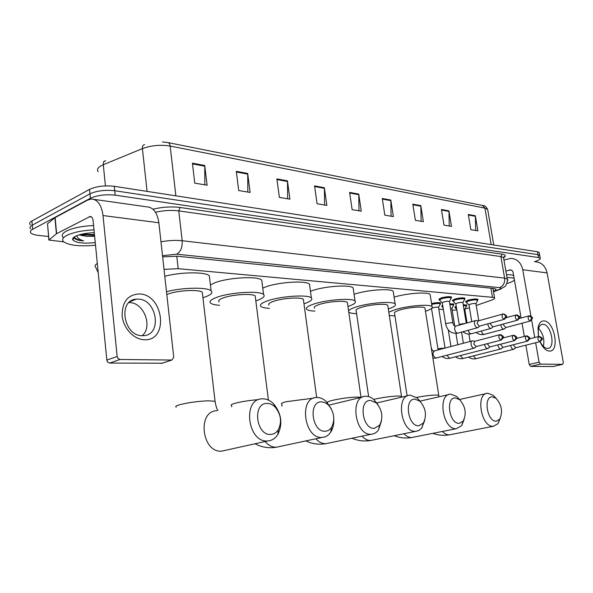 <?xml version="1.0" encoding="UTF-8"?>
<svg xmlns="http://www.w3.org/2000/svg" width="593" height="593" viewBox="0 0 593 593"><rect width="100%" height="100%" fill="white"/><g stroke="black" fill="none" stroke-linecap="round" stroke-linejoin="round"><path stroke-width="0.89" d="M439.339 299.635L438.902 299.413L441.244 297.901C446.181 296.656 449.613 296.374 451.547 297.056L451.243 297.708M452.926 300.762L452.496 300.555L454.868 299.065C459.738 297.842 463.103 297.56 464.964 298.212L464.667 298.842M466.105 301.859L465.675 301.659L468.077 300.184C472.88 298.991 476.179 298.709 477.973 299.339L477.684 299.947M431.556 303.549C436.114 302.563 439.139 302.386 440.629 303.001L440.325 303.631M449.79 303.801L453.919 304.046L453.63 304.654M463.229 304.795L466.824 305.061L466.528 305.647M476.223 305.469L491.375 300.206C493.962 299.287 495.022 298.516 494.547 297.908L492.501 297.323L178.189 268.688L164.024 269.363M452.162 310.139L456.869 310.132M465.016 308.968L469.463 307.811M438.827 309.183L443.371 309.509M442.148 306.499L441.726 306.299L442.697 305.343M455.202 307.493L454.787 307.293L456.225 306.181M48.552 236.488L38.738 235.443C34.854 235.006 32.267 234.205 30.977 233.049C29.798 231.856 30.354 230.618 32.637 229.343L90.395 198.27C97.296 195.201 105.554 194.163 115.19 195.164L538.526 257.562L540.238 258.214C540.705 259.111 539.052 260.171 535.286 261.394L534.441 261.661M30.258 224.791C29.087 223.561 29.635 222.293 31.911 220.996L89.528 189.397L89.966 193.829C96.852 190.738 105.109 189.708 114.731 190.731L537.999 254.656L539.808 255.82L537.999 254.656L114.731 190.731C105.109 189.708 96.852 190.738 89.966 193.829L32.274 225.162L89.966 193.829L90.395 198.27M30.614 228.92C29.442 227.705 29.998 226.452 32.274 225.162C29.998 226.452 29.442 227.705 30.614 228.92M493.413 291.237C495.518 290.385 496.348 289.68 495.904 289.102L493.865 288.487L177.188 256.206L162.645 256.873M104.235 161.378L105.591 160.755C103.931 161.074 103.167 162.393 103.293 164.728L100.98 165.84C97.623 167.834 96.696 169.798 98.201 171.733M89.528 189.397C96.407 186.284 104.657 185.253 114.279 186.313L537.48 251.751L539.2 252.433L539.289 252.937M420.808 205.638L423.365 221.656L415.374 220.314L412.817 204.148L420.808 205.638L420.852 206.208L412.906 204.733M448.923 210.863L451.488 226.4L443.994 225.132L441.437 209.47L448.923 210.863L448.975 211.412L441.526 210.033M475.341 215.77L477.899 230.847L470.857 229.661L468.3 214.466L475.341 215.77L475.393 216.312L468.388 215.014M324.364 187.707L326.876 205.4L317.07 203.74L314.557 185.883L324.364 187.707L324.408 188.337L314.653 186.528M287.442 180.85L289.925 199.166L279.37 197.387L276.894 178.886L287.442 180.85L287.494 181.502L276.983 179.553M247.681 173.452L250.12 192.458L238.72 190.538L236.296 171.34L247.681 173.452L247.726 174.134L236.385 172.029M204.726 165.469L207.105 185.209L194.763 183.133L192.414 163.179L204.726 165.469L204.77 166.173L192.495 163.898M390.802 200.056L393.359 216.601L384.82 215.163L382.27 198.47L390.802 200.056L390.854 200.649L382.366 199.078M358.735 194.096L361.27 211.19L352.131 209.655L349.596 192.399L358.735 194.096L358.78 194.704L349.685 193.021M358.995 210.811L358.78 194.704M391.091 216.223L390.854 200.649M204.83 184.831L204.77 166.173M247.83 192.073L247.726 174.134M287.642 198.781L287.494 181.502M324.593 205.015L324.408 188.337M475.69 230.477L475.393 216.312M449.257 226.022L448.975 211.412M421.119 221.278L420.852 206.208M95.517 245.213C79.922 246.644 69.307 245.502 63.673 241.788C61.59 239.75 62.673 237.6 66.92 235.339C73.413 232.271 82.442 230.44 94.005 229.854M63.281 237.548C61.198 235.48 62.28 233.301 66.52 231.018C73.006 227.927 82.027 226.089 93.575 225.518M95.258 242.596C83.02 243.812 75.504 242.848 72.709 239.698C72.324 238.564 73.243 237.43 75.474 236.281C80.062 234.161 86.333 232.967 94.28 232.693M79.899 234.643L86.496 236.333L78.958 234.924M74.57 236.785L75.155 238.86C76.734 239.95 79.551 240.639 83.613 240.928C79.432 239.624 77.172 237.875 76.808 235.68M86.496 236.333L94.643 236.355M80.166 234.576L94.554 235.421M81.982 234.124L94.472 234.598M74.459 237.289L74.77 237.704C76.134 239.179 79.084 240.254 83.613 240.928M144.329 339.73C133.914 339.567 123.329 328.285 122.143 315.795C122.069 301.852 127.851 294.565 139.488 293.935C163.905 294.506 169.109 341.279 144.329 339.73M138.377 299.117L136.22 299.161C117.666 300.014 123.492 336.105 142.231 335.697L143.825 335.645C162.386 334.741 156.997 299.398 138.377 299.117M128.97 302.586L129.734 302.608C143.988 302.719 153.031 326.862 142.157 335.697M63.74 241.848L48.871 240.046L56.394 233.783L54.927 217.705L87.66 200.078L91.441 199.011C97.675 199.47 101.536 204.978 103.019 215.548L117.162 356.475L118.126 358.595L120.016 359.484L109.661 363.064L107.77 362.19L106.866 360.425L93.094 220.626C92.723 217.957 91.752 216.578 90.166 216.475L56.394 233.783M48.834 239.668L47.522 223.694L54.927 217.705M93.887 199.359L147.049 206.875C153.379 207.365 157.323 212.665 158.872 222.76L173.742 357.238L171.903 360.04L120.016 359.484M162.23 363.205L109.661 363.064M270.964 434.424C273.988 434.18 276.427 432.616 278.28 429.74C282.023 421.942 281.015 414.433 275.271 407.213C272.75 404.656 270.015 403.396 267.05 403.425C252.032 402.995 256.109 436.07 270.964 434.424M262.573 398.815C266.613 398.792 270.341 400.52 273.744 403.981C281.534 413.751 282.891 423.936 277.82 434.521C275.315 438.442 271.994 440.577 267.866 440.94L267.68 440.955C247.689 443.015 242.063 398.822 262.136 398.83L262.573 398.815M202.502 294.061L202.295 292.275C199.389 289.154 176.677 290.4 167.641 294.239L166.818 294.588M166.5 291.712C182.207 287.427 207.424 287.012 211.108 290.815C213.028 292.638 211.19 294.639 205.593 296.826L202.932 297.738M164.795 276.316C180.442 271.92 205.615 271.705 209.322 275.767L209.648 278.525M325.409 431.215C327.892 431.022 329.93 429.755 331.531 427.42C335.341 419.614 334.267 412.098 328.314 404.878L324.957 402.565L321.406 401.832C307.893 401.417 312.066 432.727 325.409 431.215M333.815 420.014C333.874 424.803 332.829 428.865 330.679 432.201C328.507 435.381 325.727 437.115 322.34 437.404L322.184 437.412C304.209 439.324 298.472 397.414 316.566 397.48L316.929 397.466C320.25 397.443 323.378 398.83 326.328 401.624L331.228 408.718M255.398 297.471L255.205 295.974C252.722 293.187 231.959 294.454 222.975 298.005C219.21 299.465 217.927 300.747 219.143 301.867M219.551 305.284C215.059 304.972 212.101 304.268 210.685 303.186C208.892 301.555 210.737 299.68 216.208 297.545C229.35 292.305 260.031 290.429 263.589 294.536C265.308 296.27 263.255 298.205 257.429 300.354L255.828 300.888M210.411 284.929L214.458 282.943C227.549 277.509 258.163 275.804 261.75 280.178L262.047 282.498M374.472 428.316L379.653 425.203C383.426 417.472 382.307 410.03 376.288 402.892L370.425 400.401C358.202 399.986 362.434 429.725 374.472 428.316M381.499 420.86L378.497 429.925C376.614 432.556 374.265 433.98 371.44 434.209L371.307 434.217C355.066 435.996 349.27 396.146 365.651 396.265L365.963 396.25C368.727 396.22 371.388 397.362 373.946 399.66L377.83 404.552M303.542 300.621L303.371 299.354C301.222 296.848 282.127 298.131 273.24 301.429C269.318 302.86 267.91 304.105 269 305.165M269.415 308.338C265.071 308.101 262.254 307.478 260.957 306.47C259.341 304.921 261.38 303.105 267.08 301.007C280.089 296.144 308.308 294.254 311.369 297.938C312.911 299.584 310.673 301.459 304.646 303.564L303.972 303.794M262.766 288.102L265.279 287.071C278.236 282.031 306.396 280.281 309.494 284.217L309.761 286.167M418.917 425.7L423.335 423.098C427.019 415.5 425.863 408.184 419.874 401.165L414.848 399.096C403.737 398.696 408.006 427.004 418.917 425.7M424.714 420.422L421.608 428.19L418.784 430.533L415.819 431.326C401.076 432.986 395.257 395.005 410.163 395.16L417.264 397.977L420.563 401.817M347.535 303.52L347.387 302.46C345.526 300.191 327.855 301.474 319.093 304.55C315.053 305.951 313.527 307.159 314.512 308.167M314.913 311.11C310.702 310.947 308.012 310.391 306.833 309.45C305.373 307.982 307.582 306.218 313.46 304.165C326.291 299.628 352.398 297.738 355.051 301.074C356.43 302.623 354.065 304.417 347.958 306.47M310.458 291.259L311.636 290.837C324.408 286.145 350.463 284.373 353.146 287.924L353.384 289.569M459.375 423.313L463.17 421.119C466.721 413.684 465.542 406.524 459.634 399.652L455.298 397.91C445.158 397.518 449.427 424.536 459.375 423.313M464.134 419.488L461.621 425.67L456.343 428.695C442.897 430.244 437.071 393.974 450.695 394.152L456.825 396.524L459.745 399.741M387.904 306.21L387.77 305.306C386.154 303.26 369.706 304.535 361.1 307.411C356.956 308.783 355.326 309.954 356.215 310.91L368.624 396.584M356.608 313.638C352.516 313.541 349.937 313.045 348.854 312.17L348.766 312.088M348.595 310.895C349.284 309.709 351.723 308.427 355.933 307.055C368.549 302.815 392.825 300.94 395.138 303.957C396.339 305.358 394.071 307.018 388.319 308.953M354.073 294.284L354.08 294.284C366.644 289.895 390.876 288.124 393.218 291.341L393.433 292.734M496.348 421.134L499.64 419.266C503.027 412.009 501.834 405.019 496.052 398.311L492.286 396.828C482.991 396.443 487.253 422.275 496.348 421.134M500.255 418.332L497.957 423.706L493.383 426.285C481.071 427.746 475.267 393.033 487.765 393.233L493.102 395.249L495.755 398.073M425.062 308.708L424.944 307.945C423.528 306.077 408.162 307.337 399.719 310.035C395.494 311.384 393.782 312.511 394.575 313.423L407.095 395.879M394.96 315.965L389.297 315.439M388.808 312.207L394.96 309.716C407.339 305.729 430.021 303.875 432.045 306.618C433.105 307.893 430.911 309.442 425.47 311.266M394.1 297.137C406.694 293.201 428.109 291.674 430.118 294.499L430.31 295.685M474.874 341.271L472.554 340.805C471.339 341.094 470.842 342.294 471.079 344.414C471.583 346.668 472.539 347.928 473.933 348.187L475.134 347.528M499.573 334.748L474.778 341.294L473.718 343.91L476.194 346.557M437.982 349.032L431.526 308.501M431.867 308.197L432.838 307.819C435.558 307.144 437.456 306.989 438.531 307.344L438.561 307.508M484.666 344.363L484.726 344.874C485.23 347.09 486.156 348.328 487.513 348.58L488.647 347.965M487.276 343.681L489.729 346.979L488.091 348.462M431.689 304.402C436.018 303.446 438.909 303.26 440.362 303.838L440.176 304.365M443.09 307.789L442.222 306.981L442.845 306.225M497.89 344.889L497.942 345.311C498.446 347.491 499.35 348.706 500.662 348.966L501.73 348.387M500.462 344.229L502.849 347.394L501.211 348.847M450.495 308.138L451.888 308.486M449.924 304.632L453.66 304.876L453.489 305.365M456.736 309.316L455.283 307.967L456.358 307.033M510.699 345.4L510.751 345.734C511.24 347.883 512.13 349.084 513.397 349.329L514.413 348.795M513.234 344.755L515.554 347.787M463.941 309.101L464.823 309.427M463.37 305.617L466.565 305.877L466.402 306.344M445.684 323.926L442.296 302.823L443.616 301.985C446.396 301.288 448.33 301.125 449.412 301.496L449.442 301.674M478.232 320.902L475.934 320.472C474.763 320.754 474.289 321.925 474.526 323.978C475.082 326.343 476.083 327.595 477.528 327.744L478.544 327.084M442.267 302.786L439.42 300.125L441.615 298.709C446.247 297.545 449.464 297.278 451.28 297.916L451.088 298.464M502.708 314.068L478.151 320.924L477.135 323.459L479.166 326.187L479.611 326.098L477.973 327.618M459.241 324.69L455.847 303.905L457.196 303.075C459.931 302.4 461.821 302.237 462.874 302.593L462.896 302.756M487.876 323.822L487.965 324.749C488.506 327.077 489.484 328.307 490.878 328.455L491.849 327.84M455.824 303.875L453.008 301.251L455.239 299.858C459.797 298.716 462.955 298.449 464.704 299.065L464.519 299.584M490.507 323.103L490.537 324.238L492.939 326.839L491.308 328.337M471.754 321.643L468.989 304.958L470.353 304.142C473.051 303.475 474.904 303.312 475.92 303.66L475.942 303.809M500.892 324.682L500.974 325.498C501.515 327.781 502.464 328.996 503.82 329.145L504.732 328.574M468.967 304.928L466.187 302.348L468.44 300.97C472.94 299.85 476.031 299.591 477.721 300.177L477.55 300.666M503.472 323.986L503.524 325.001L505.851 327.566L504.22 329.033M538.407 336.594L538.021 327.833C538.896 323.192 540.883 320.887 543.966 320.917C554.492 320.917 560.118 351.99 549.363 351.071C546.694 350.893 544.166 348.929 541.78 345.185L539.986 341.664M540.149 341.627L541.253 343.703C543.158 346.69 545.175 348.261 547.309 348.41L547.702 348.402C555.93 348.313 551.201 324.238 543.01 324.312L542.476 324.312C540.282 324.608 538.881 326.454 538.259 329.856L538.503 336.572M503.961 260.023L511.144 258.363C517.244 258.948 521.114 262.751 522.752 269.763L530.935 316.121M535.612 261.824C541.639 262.41 545.464 266.101 547.087 272.906L563.298 362.471L562.624 364.339L540.482 364.095L530.646 366.392L529.23 364.465L525.865 345.2M531.647 320.153L534.716 337.536M535.635 342.754L539.059 362.145L540.482 364.095M553.15 366.518L530.646 366.392M538.592 328.344C543.121 333.629 544.722 339.663 543.41 346.438M524.323 336.401L522.025 323.229M521.114 318.004L513.019 272.039L512.159 270.66L510.551 269.867L505.873 271.075M514.472 280C513.464 281.134 510.921 282.327 506.852 283.573L506.815 283.58M507.386 279.637L507.927 279.852L507.349 281.497M507.015 277.635C510.662 277.554 513.056 277.835 514.205 278.495M506.511 274.729C510.158 274.648 512.552 274.944 513.708 275.619M176.773 256.161L178.189 268.688M490.952 288.191L492.501 297.323M98.216 272.684L95.74 267.361C94.465 266.175 94.991 264.878 97.311 263.477M152.964 209.203C162.43 206.987 171.488 206.408 180.139 207.483L502.152 254.167C505.777 254.79 506.274 255.983 503.65 257.747M115.19 195.164L114.279 186.313M32.637 229.343L31.911 220.996M538.526 257.562L537.48 251.751M160.977 241.811C168.62 240.424 175.684 240.061 182.184 240.728L178.76 210.886C171.436 209.981 163.675 210.433 155.492 212.227M493.465 291.548L498.706 289.68C501.367 288.658 501.641 287.983 499.528 287.664L176.67 254.189C180.657 251.795 182.496 247.303 182.184 240.728L504.613 278.132L500.885 256.569L178.76 210.886L180.139 207.483M499.528 287.664C503.324 286.041 505.021 282.861 504.613 278.132L507.245 278.992L507.356 279.718M503.665 258.318L503.531 257.555L500.885 256.569L502.152 254.167M176.67 254.189L162.512 255.694M500.759 289.125L498.706 289.68M168.123 142.624L482.368 205.415L484.933 208.128L170.169 146.063C160.518 144.544 151.267 145.389 142.409 148.598L103.293 164.728L105.443 185.891M175.862 195.838L170.169 146.063C169.843 143.884 168.983 142.705 167.582 142.513L162.452 141.935M487.817 210.337L487.654 209.396L484.933 208.128L491.189 244.598M147.079 191.383L142.409 148.598C142.261 146.212 142.995 144.877 144.61 144.581M158.872 222.76L103.019 215.548M161.259 363.472L171.725 360.047M91.589 217.016L89.291 216.719M55.149 217.557L56.617 233.642M106.822 360.099L117.162 356.475M47.522 223.694L48.952 239.557M215.185 402.254L215.059 401.276L208.217 400.801C197.862 401.261 188.418 402.551 179.872 404.678C176.158 405.745 174.957 406.561 176.254 407.132M216.853 410.727C196.824 410.934 201.872 453.289 221.841 451.125L225.636 450.28M258.622 399.615C249.942 400.305 242.285 401.468 235.673 403.107C231.781 404.174 230.418 404.975 231.581 405.523L231.752 406.813M265.123 441.548C268.51 445.469 272.269 447.359 276.397 447.218L279.511 446.551M255.205 295.974L268.37 399.838L267.087 399.549M313.541 398.155L286.263 401.691C282.224 402.743 280.719 403.536 281.764 404.055L282.075 406.138M315.899 438.783C318.938 442.178 322.236 443.816 325.787 443.69L328.374 443.149M361.055 397.377L356.697 397.036C348.743 397.406 340.627 398.526 332.339 400.394C328.174 401.439 326.558 402.217 327.492 402.714L327.744 404.352M361.975 436.181C364.71 439.161 367.623 440.592 370.707 440.473L372.878 440.036M401.557 396.761L401.483 396.272L397.747 395.991C390.402 396.339 382.648 397.414 374.487 399.208L373.664 399.408M403.981 433.742C406.457 436.381 409.044 437.641 411.742 437.538L413.588 437.174M442.43 431.467C444.676 433.817 446.989 434.943 449.375 434.847L450.954 434.543M438.768 395.701L438.701 395.279L435.44 395.034C430.155 395.249 423.862 396.042 416.56 397.406M500.922 340.115L502.723 336.794L499.877 334.674C498.253 336.52 498.602 338.336 500.922 340.115L501.352 340.026M472.124 340.916L434.491 350.878C432.127 353.376 432.556 355.77 435.788 358.061L436.366 357.942M514.331 340.649L516.132 337.387L513.301 335.29C511.744 337.113 512.085 338.892 514.331 340.649L514.739 340.56M438.145 349.914L438.005 349.166L439.302 348.491L445.046 348.069M446.892 355.222L449.561 358.291L450.109 358.179M527.318 341.16L529.097 337.951L526.295 335.897C524.79 337.684 525.131 339.441 527.318 341.16L527.696 341.086M460.331 355.563L462.911 358.506L463.422 358.409M539.889 341.664L541.661 338.507L538.874 336.476C537.421 338.232 537.762 339.967 539.889 341.664L540.245 341.59M473.355 355.896L475.86 358.721L476.342 358.624M504.072 319.338L505.859 316.032L503.561 313.912L503.012 313.979C501.456 315.78 501.804 317.566 504.072 319.338L504.532 319.242M475.504 320.591L456.18 326.002C454.994 326.291 454.512 327.447 454.735 329.471C455.261 331.761 456.247 332.999 457.685 333.17L457.329 333.259C451.169 333.763 447.3 330.701 445.714 324.082L447.055 323.304L452.007 322.614L452.889 322.933M477.528 327.744L458.159 333.051M517.281 320.205L519.053 316.951L516.229 314.927C514.724 316.699 515.072 318.456 517.281 320.205L517.711 320.116M459.316 325.12L460.628 324.075L465.498 323.393M468.292 330.271C468.841 332.465 469.789 333.637 471.146 333.785L471.591 333.674M530.06 321.035L531.825 317.841L529.023 315.847C527.577 317.589 527.918 319.323 530.06 321.035L530.468 320.954M481.434 331.013C481.99 333.125 482.91 334.244 484.199 334.385L484.614 334.282M547.087 272.906L522.752 269.763M552.906 366.57L562.624 364.339M511.655 270.26L509.402 269.978M529.23 364.465L539.059 362.145M492.931 288.391L494.547 297.908M540.238 258.214L539.2 252.433M493.502 291.734L499.417 289.636L504.769 286.589C505.703 286.99 508.364 279.518 507.245 278.992L503.531 257.555L504.317 256.51L503.546 257.629M104.679 161.155L103.605 161.681M482.872 205.512C484.525 205.341 486.119 206.631 487.654 209.396L493.776 244.998M74.488 237.697L72.709 239.698M74.844 238.505L74.77 237.704M136.22 299.161L130.008 301.674M90.788 216.556L90.166 216.475M161.429 363.465L171.903 360.04M275.271 407.213L273.744 403.981M278.28 429.74L277.82 434.521M211.108 290.815L209.322 275.767M221.841 451.125L267.68 440.955M202.295 292.275L215.059 401.276C215.867 406.042 216.816 409.103 217.913 410.445M255.042 443.786C261.758 447.322 268.881 448.464 276.397 447.218L322.184 437.412M328.314 404.878L326.328 401.624M331.531 427.42L330.679 432.201M263.589 294.536L261.75 280.178M305.869 440.933C312.207 443.927 318.841 444.846 325.787 443.69L371.307 434.217M376.288 402.892L373.946 399.66M379.653 425.203L378.497 429.925M311.369 297.938L309.494 284.217M328.641 405.204L362.79 396.954M303.371 299.354L316.662 397.473M352.057 438.242C358.039 440.814 364.258 441.555 370.707 440.473L415.819 431.326M419.874 401.165L417.264 397.977M423.335 423.098L421.957 427.746M355.051 301.074L353.146 287.924M376.444 403.04L407.776 395.716M347.387 302.46L361.004 397.392M394.212 435.729C399.875 437.945 405.723 438.553 411.742 437.538L456.343 428.695M459.634 399.652L456.825 396.524M463.17 421.119L461.621 425.67M395.138 303.957L393.218 291.341M419.859 401.15L448.686 394.612M387.77 305.306L401.631 397.154M432.846 433.372C438.212 435.306 443.727 435.796 449.375 434.847L493.383 426.285M496.052 398.311L493.102 395.249M499.64 419.266L497.957 423.706M432.045 306.618L430.118 294.499M459.486 399.489L486.067 393.611M424.944 307.945L439.005 396.806M474.081 348.187L435.892 358.068L432.86 358.231M500.751 334.622C503.857 336.698 504.843 336.698 501.026 340.115L475.882 346.638M433.824 350.974C432.749 351.13 431.904 349.989 431.274 347.55M476.209 346.557L474.541 348.061M487.654 348.58L449.679 358.291C446.929 358.876 444.387 358.276 442.052 356.475M514.161 335.245C517.237 337.321 518.2 337.239 514.435 340.649L489.447 347.053M445.054 348.084L438.531 307.344M438.568 307.389L440.414 303.912M440.362 303.838L440.191 302.793M513.019 335.364L503.19 337.928M500.788 348.958L463.044 358.506C460.346 359.084 457.848 358.513 455.543 356.786M448.264 329.871L450.947 346.527M442.185 306.722L442.015 305.691M527.147 335.846C530.261 338.01 531.076 337.936 527.414 341.16L502.575 347.461M451.866 308.33L454.72 325.898M455.943 333.444L457.774 344.718M451.896 308.367L453.712 304.943M453.66 304.876L453.497 303.846M526.028 335.964L516.585 338.395M513.523 349.329L475.986 358.721C473.347 359.284 470.901 358.743 468.626 357.09M461.554 332.117L463.37 343.236M455.246 307.723L455.076 306.707M539.712 336.431C542.795 338.596 543.596 338.44 539.978 341.664L515.302 347.854M464.801 309.287L467.054 322.955M468.878 334.059L470.101 341.449M464.83 309.324L466.617 305.944M466.565 305.877L466.402 304.861M515.576 347.787L513.916 349.218M538.622 336.542L529.549 338.855M439.376 299.828L439.198 298.753M503.976 313.934C506.993 316.165 507.934 315.973 504.206 319.338L479.3 326.18M455.387 326.106C454.253 326.172 453.415 325.06 452.867 322.785L449.412 301.496M449.45 301.541L451.34 297.99M451.28 297.916L451.103 296.834M490.878 328.455L470.82 333.866C467.929 334.408 465.312 333.696 462.963 331.732M452.963 300.977L452.793 299.925M517.178 314.883C519.994 316.936 521.188 316.64 517.4 320.205L492.65 326.921M462.874 302.593L466.261 323.178M462.903 302.638L464.756 299.139M464.704 299.065L464.527 298.005M515.94 315.009L506.148 317.707M503.82 329.145L483.895 334.459C481.064 334.993 478.492 334.319 476.172 332.436M466.142 302.089L465.972 301.051M529.964 315.802C532.61 317.715 533.974 317.225 530.179 321.035L505.577 327.64M475.92 303.66L478.773 320.746M475.949 303.698L477.773 300.243M477.721 300.177L477.543 299.131M528.748 315.921L519.372 318.478M541.253 343.703L541.78 345.185M538.259 329.856L538.021 327.833M542.476 324.312L541.335 324.616M510.862 269.926L510.254 269.852M552.95 366.57L562.668 364.332"/></g></svg>
